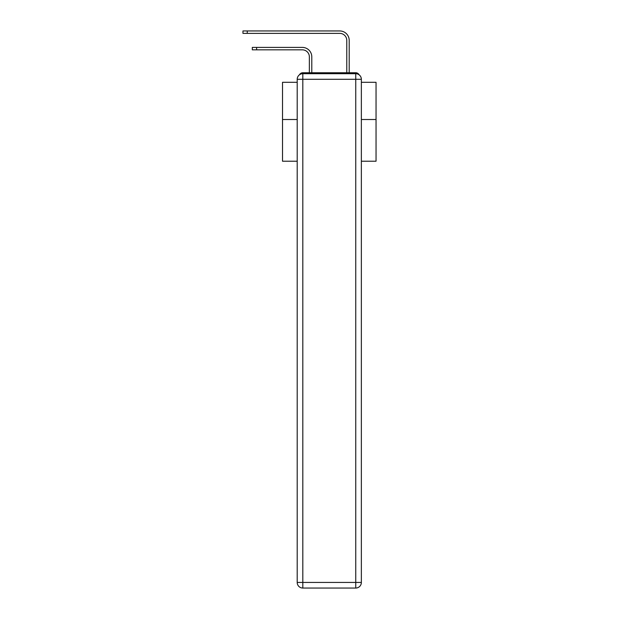 <?xml version="1.0" encoding="UTF-8"?>
<svg xmlns="http://www.w3.org/2000/svg" width="619" height="619" viewBox="0 0 619 619"><rect width="100%" height="100%" fill="white"/><g stroke="black" fill="none" stroke-linecap="round" stroke-linejoin="round"><path stroke-width="0.93" d="M361.357 161.226L376.043 161.226L376.043 82.296L361.357 82.296M297.205 119.513L282.519 119.513L282.519 82.296L297.205 82.296M282.519 119.513L282.519 161.226L297.205 161.226M359.074 74.783A3.737 3.737 0 0 0 355.747 72.756L302.815 72.756A3.737 3.737 0 0 0 299.488 74.783M376.043 119.513L361.357 119.513M302.815 72.756L309.361 72.756L309.361 56.855A7.01 7.01 0 0 0 302.343 49.837A7.01 7.01 0 0 1 309.361 56.855A7.01 7.01 0 0 0 302.343 49.837A7.01 7.01 0 0 1 309.361 56.855A7.01 7.01 0 0 0 302.343 49.837A7.01 7.01 0 0 1 309.361 56.855A7.01 7.01 0 0 0 302.343 49.837A7.01 7.01 0 0 1 309.361 56.855A7.01 7.01 0 0 0 302.343 49.837A7.01 7.01 0 0 1 309.361 56.855A7.01 7.01 0 0 0 302.343 49.837A7.01 7.01 0 0 1 309.361 56.855A7.01 7.01 0 0 0 302.343 49.837A7.01 7.01 0 0 1 309.361 56.855A7.01 7.01 0 0 0 302.343 49.837A7.01 7.01 0 0 1 309.361 56.855A7.01 7.01 0 0 0 302.343 49.837A7.01 7.01 0 0 1 309.361 56.855A7.01 7.01 0 0 0 302.343 49.837A7.01 7.01 0 0 1 309.361 56.855A7.01 7.01 0 0 0 302.343 49.837A7.01 7.01 0 0 1 309.361 56.855A7.01 7.01 0 0 0 302.343 49.837A7.01 7.01 0 0 1 309.361 56.855A7.01 7.01 0 0 0 302.343 49.837A7.01 7.01 0 0 1 309.361 56.855A7.01 7.01 0 0 0 302.343 49.837A7.01 7.01 0 0 1 309.361 56.855A7.01 7.01 0 0 0 302.343 49.837A7.01 7.01 0 0 1 309.361 56.855A7.01 7.01 0 0 0 302.343 49.837A7.01 7.01 0 0 1 309.361 56.855A7.01 7.01 0 0 0 302.343 49.837A7.01 7.01 0 0 1 309.361 56.855A7.01 7.01 0 0 0 302.343 49.837A7.01 7.01 0 0 1 309.361 56.855A7.01 7.01 0 0 0 302.343 49.837A7.01 7.01 0 0 1 309.361 56.855M311.79 72.756L311.79 56.855L311.79 72.756L311.79 56.855L311.79 72.756L311.79 56.855L311.79 72.756L311.79 56.855L311.79 72.756L311.79 56.855L311.79 72.756L311.79 56.855L311.79 72.756L311.79 56.855L311.79 72.756L311.79 56.855L311.79 72.756L311.79 56.855L311.79 72.756L311.79 56.855L311.79 72.756L311.79 56.855L311.79 72.756L311.79 56.855L311.79 72.756L311.79 56.855L311.79 72.756L311.79 56.855L311.79 72.756L311.79 56.855L311.79 72.756L311.79 56.855L311.79 72.756L311.79 56.855L311.79 72.756L311.79 56.855L311.79 72.756L311.79 56.855L311.79 72.756L314.692 72.756M343.87 72.756L346.772 72.756L346.772 40.397A7.01 7.01 0 0 0 339.754 33.38A7.01 7.01 0 0 1 346.772 40.397A7.01 7.01 0 0 0 339.754 33.38A7.01 7.01 0 0 1 346.772 40.397A7.01 7.01 0 0 0 339.754 33.38A7.01 7.01 0 0 1 346.772 40.397A7.01 7.01 0 0 0 339.754 33.38A7.01 7.01 0 0 1 346.772 40.397A7.01 7.01 0 0 0 339.754 33.38A7.01 7.01 0 0 1 346.772 40.397A7.01 7.01 0 0 0 339.754 33.38A7.01 7.01 0 0 1 346.772 40.397A7.01 7.01 0 0 0 339.754 33.38A7.01 7.01 0 0 1 346.772 40.397A7.01 7.01 0 0 0 339.754 33.38A7.01 7.01 0 0 1 346.772 40.397A7.01 7.01 0 0 0 339.754 33.38A7.01 7.01 0 0 1 346.772 40.397A7.01 7.01 0 0 0 339.754 33.38A7.01 7.01 0 0 1 346.772 40.397A7.01 7.01 0 0 0 339.754 33.38A7.01 7.01 0 0 1 346.772 40.397A7.01 7.01 0 0 0 339.754 33.38A7.01 7.01 0 0 1 346.772 40.397A7.01 7.01 0 0 0 339.754 33.38A7.01 7.01 0 0 1 346.772 40.397A7.01 7.01 0 0 0 339.754 33.38A7.01 7.01 0 0 1 346.772 40.397A7.01 7.01 0 0 0 339.754 33.38A7.01 7.01 0 0 1 346.772 40.397A7.01 7.01 0 0 0 339.754 33.38A7.01 7.01 0 0 1 346.772 40.397A7.01 7.01 0 0 0 339.754 33.38A7.01 7.01 0 0 1 346.772 40.397A7.01 7.01 0 0 0 339.754 33.38A7.01 7.01 0 0 1 346.772 40.397A7.01 7.01 0 0 0 339.754 33.38A7.01 7.01 0 0 1 346.772 40.397M349.201 72.756L349.201 40.397L349.201 72.756L349.201 40.397L349.201 72.756L349.201 40.397L349.201 72.756L349.201 40.397L349.201 72.756L349.201 40.397L349.201 72.756L349.201 40.397L349.201 72.756L349.201 40.397L349.201 72.756L349.201 40.397L349.201 72.756L349.201 40.397L349.201 72.756L349.201 40.397L349.201 72.756L349.201 40.397L349.201 72.756L349.201 40.397L349.201 72.756L349.201 40.397L349.201 72.756L349.201 40.397L349.201 72.756L349.201 40.397L349.201 72.756L349.201 40.397L349.201 72.756L349.201 40.397L349.201 72.756L349.201 40.397L349.201 72.756L349.201 40.397L349.201 72.756L355.747 72.756M302.815 73.692L355.747 73.692A5.61 5.61 0 0 1 361.357 79.302L361.357 582.44A5.61 5.61 0 0 1 355.747 588.05L302.815 588.05L302.815 582.44L355.747 582.44L355.747 79.302L302.815 79.302L302.815 582.44L297.205 582.44L297.205 79.302L302.815 79.302L302.815 73.692A5.61 5.61 0 0 0 297.205 79.302A5.61 5.61 0 0 1 302.815 73.692M297.205 582.44A5.61 5.61 0 0 0 302.815 588.05A5.61 5.61 0 0 1 297.205 582.44M252.312 47.408L256.614 47.408L256.614 49.837L252.312 49.837L252.312 47.408M256.614 49.837L302.343 49.837M311.79 56.855A9.447 9.447 0 0 0 302.343 47.408L256.614 47.408M242.958 30.95L247.26 30.95L247.26 33.38L242.958 33.38L242.958 30.95M349.201 40.397A9.447 9.447 0 0 0 339.754 30.95L247.26 30.95M247.26 33.38L339.754 33.38M355.747 588.05A5.61 5.61 0 0 0 361.357 582.44L355.747 582.44L355.747 588.05M361.357 79.302A5.61 5.61 0 0 0 355.747 73.692L355.747 79.302L361.357 79.302"/></g></svg>
